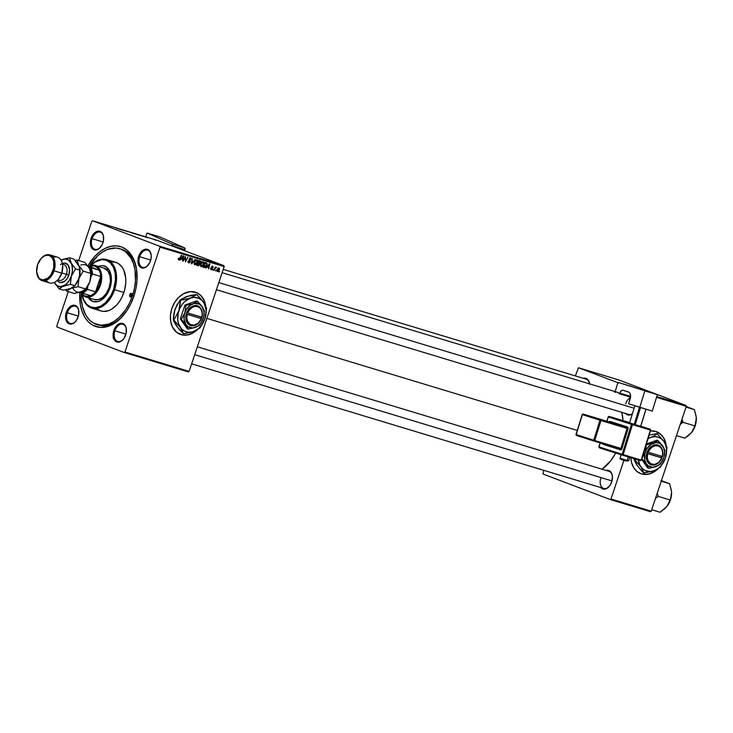 <?xml version="1.0" encoding="UTF-8"?>
<svg xmlns="http://www.w3.org/2000/svg" width="733" height="733" viewBox="0 0 733 733"><rect width="100%" height="100%" fill="white"/><g stroke="black" fill="none" stroke-linecap="round" stroke-linejoin="round"><path stroke-width="1.1" d="M639.772 473.28L641.338 473.866A22.421 17.024 110.8 0 0 657.107 469.422L649.869 473.683L646.378 474.379L641.338 473.866A22.421 17.024 110.8 0 1 640.587 473.61M665.967 444.949A22.421 17.024 110.8 0 0 656.493 431.691L659.984 433.716L662.403 436.199L664.29 439.314L665.958 444.913M655.742 431.435A22.421 17.024 -69.2 0 1 656.585 431.719A22.421 17.024 -69.2 0 1 666.215 445.481L664.474 439.388L661.441 434.944L655.742 431.435L650.4 430.949A22.421 17.024 -69.2 0 1 655.742 431.435M657.748 469.074A22.421 17.024 -69.2 0 1 641.522 473.93L637.096 471.585L633.66 467.608L631.516 462.349L630.866 457.722A22.421 17.024 -69.2 0 0 640.679 473.646A22.421 17.024 -69.2 0 0 641.522 473.93L644.838 474.489L650.052 473.747L655.137 471.2L658.243 468.589M180.116 334.321A22.421 17.024 110.8 0 0 196.636 330.134L192.834 332.883L187.657 334.844L184.194 335.128L179.31 333.991M197.278 329.786A22.421 17.024 -69.2 0 1 180.208 334.358A22.421 17.024 -69.2 0 1 171.852 308.465L174.619 302.509L178.55 297.488L183.314 293.841L190.232 291.633L196.838 292.733L200.97 295.656L204.003 300.099L205.744 306.192A22.421 17.024 -69.2 0 0 196.114 292.43A22.421 17.024 -69.2 0 0 171.852 308.465L170.496 314.842L170.652 321.1L172.319 326.689L176.626 332.296L182.691 335.027L187.84 334.917L193.017 332.947L197.773 329.3M139.655 256.715A8.97 5.827 -73.2 0 0 140.956 266.455A8.97 5.827 -73.2 0 0 148.414 264.833A8.97 5.827 106.8 0 1 142.514 267.371A8.97 5.827 106.8 0 1 139.655 256.715L150.723 260.068L139.655 256.715A8.97 5.827 106.8 0 1 147.709 250.2A8.97 5.827 106.8 0 1 151.209 255.579A8.97 5.827 -73.2 0 0 146.169 250.063A8.97 5.827 -73.2 0 0 139.655 256.715L138.656 256.376L139.655 256.715M150.485 260.866A9.712 6.313 106.8 0 1 148.277 265.007A9.712 6.313 106.8 0 1 140.122 266.986A9.712 6.313 106.8 0 1 138.656 256.376L137.941 261.873L139.462 266.271L142.706 268.095L146.573 266.72L149.77 262.616L150.971 259.024L151.2 255.368L149.679 250.97L147.654 249.412L143.851 249.724L140.287 253.022L138.656 256.376A9.712 6.313 106.8 0 1 145.803 249.165A9.712 6.313 106.8 0 1 151.2 255.368A9.712 6.313 106.8 0 1 150.485 260.866M114.87 330.803A8.97 5.827 -73.2 0 0 116.162 340.543A8.97 5.827 -73.2 0 0 123.62 338.921A8.97 5.827 106.8 0 1 117.729 341.459A8.97 5.827 106.8 0 1 114.87 330.803L125.939 334.147L114.87 330.803A8.97 5.827 106.8 0 1 122.924 324.288A8.97 5.827 106.8 0 1 126.424 329.658A8.97 5.827 -73.2 0 0 121.385 324.142A8.97 5.827 -73.2 0 0 114.87 330.803L113.872 330.464L114.87 330.803M125.691 334.954A9.712 6.313 106.8 0 1 123.492 339.095A9.712 6.313 106.8 0 1 115.338 341.074A9.712 6.313 106.8 0 1 113.872 330.464L113.157 335.961L114.678 340.359L117.912 342.174L121.779 340.808L124.06 338.307L126.177 333.112L126.14 327.779L124.894 325.058L121.651 323.235L119.058 323.803L116.574 325.727L113.872 330.464A9.712 6.313 106.8 0 1 121.009 323.244A9.712 6.313 106.8 0 1 126.406 329.447A9.712 6.313 106.8 0 1 125.691 334.954M67.308 312.753A8.97 5.827 -73.2 0 0 68.6 322.493A8.97 5.827 -73.2 0 0 76.058 320.88A8.97 5.827 106.8 0 1 70.166 323.409A8.97 5.827 106.8 0 1 67.308 312.753L78.376 316.106L67.308 312.753A8.97 5.827 106.8 0 1 75.362 306.238A8.97 5.827 106.8 0 1 78.862 311.617A8.97 5.827 -73.2 0 0 73.822 306.101A8.97 5.827 -73.2 0 0 67.308 312.753L66.309 312.414L67.308 312.753M78.129 316.903A9.712 6.313 106.8 0 1 75.93 321.045A9.712 6.313 106.8 0 1 67.775 323.024A9.712 6.313 106.8 0 1 66.309 312.414L65.594 317.911L67.115 322.309L70.35 324.133L74.225 322.758L76.507 320.257L78.623 315.062L78.578 309.738L77.332 307.017L75.307 305.45L71.495 305.762L69.021 307.677L66.309 312.414A9.712 6.313 106.8 0 1 73.447 305.203A9.712 6.313 106.8 0 1 78.843 311.406A9.712 6.313 106.8 0 1 78.129 316.903M92.101 238.674A8.97 5.827 -73.2 0 0 93.393 248.414A8.97 5.827 -73.2 0 0 100.852 246.792A8.97 5.827 106.8 0 1 94.96 249.321A8.97 5.827 106.8 0 1 92.101 238.674L103.161 242.018L92.101 238.674A8.97 5.827 106.8 0 1 100.146 232.159A8.97 5.827 106.8 0 1 103.655 237.529A8.97 5.827 -73.2 0 0 98.616 232.013A8.97 5.827 -73.2 0 0 92.101 238.674L91.103 238.335L92.101 238.674M102.922 242.815A9.712 6.313 106.8 0 1 100.714 246.957A9.712 6.313 106.8 0 1 92.56 248.945A9.712 6.313 106.8 0 1 91.103 238.335L90.379 243.823L91.9 248.221L95.143 250.045L99.01 248.67L102.208 244.575L103.408 240.983L103.371 235.65L102.116 232.929L98.882 231.106L96.289 231.674L92.725 234.981L91.103 238.335A9.712 6.313 106.8 0 1 98.24 231.115A9.712 6.313 106.8 0 1 103.637 237.318A9.712 6.313 106.8 0 1 102.922 242.815M632.359 413.907A9.712 6.313 106.8 0 1 625.67 413.522M600.886 477.815A8.97 5.827 -73.2 0 0 602.178 487.564A8.97 5.827 -73.2 0 0 609.636 485.942A8.97 5.827 106.8 0 1 603.745 488.471A8.97 5.827 106.8 0 1 600.886 477.815M600.693 487.372L603.928 489.195L606.521 488.627L610.085 485.319L611.707 481.966A9.712 6.313 106.8 0 1 609.508 486.107A9.712 6.313 106.8 0 1 600.877 487.601M97.746 324.774A39.609 25.737 -73.2 0 0 124.766 313.642A39.609 25.737 106.8 0 1 98.561 325.049L96.93 324.554A39.609 25.737 106.8 0 1 81.281 293.392M133.855 296.306A41.845 27.194 106.8 0 1 124.372 314.145A41.845 27.194 106.8 0 1 93.604 325.644A41.845 27.194 106.8 0 1 79.833 292.33L80.291 304.332L81.986 311.177L84.689 317.068L88.308 321.796L92.697 325.168L100.348 327.431L108.695 326.176L114.293 323.427L119.662 319.276L126.846 310.746L130.776 303.856L133.855 296.306L135.962 288.381L136.998 280.391L136.494 268.947L133.58 259.033L130.401 253.691L126.378 249.623L121.669 246.975L116.446 245.857L110.912 246.297L105.286 248.295L99.77 251.767L94.594 256.568L87.841 265.96A41.845 27.194 106.8 0 1 117.747 245.986A41.845 27.194 106.8 0 1 136.934 272.603A41.845 27.194 106.8 0 1 133.855 296.306M623.032 420.632A41.845 27.194 -73.2 0 0 621.776 412.34L623.032 420.632M206.853 318.379L577.283 430.436L206.853 318.379M632.442 413.659A8.97 5.827 106.8 0 1 628.538 414.383L216.437 289.727M56.972 326.991L124.271 352.527L188.418 371.933L189.114 371.402L224.188 266.574L160.032 247.168L124.958 351.996L189.114 371.402L188.418 371.933L124.271 352.527L56.972 326.991L56.762 326.112L68.297 291.624L56.762 326.112L56.972 326.991M203.765 264.32L202.171 266.537L200.549 266.207L200.659 263.862L202.143 261.883L203.71 262.075L203.884 263.926L203.197 261.718L201.813 262.121L200.558 264.155L201.007 266.647L203.765 264.32M207.283 266.995L205.936 268.076L209.363 263.651L209.849 263.798L208.713 268.91L208.639 267.398L207.283 266.995L208.639 267.398L208.713 268.91L209.849 263.798L209.363 263.651L205.936 268.076L207.283 266.995M178.678 259.894L178.449 258.126L178.742 259.235L179.338 259.189L181.353 255.176L179.493 259.665L178.678 259.894L180.071 258.795L181.757 255.304L178.898 259.326L178.449 258.126L178.605 259.876M190.397 261.837L188.949 262.982L187.932 261.562L188.509 260.957L188.738 262.277L189.902 261.947L189.096 259.418L190.259 257.888L191.423 258.841L191.286 259.812L190.562 258.529L189.6 259.015L190.397 261.837L189.6 259.015L190.553 258.529L189.636 258.181L191.286 259.812L190.699 257.934L189.187 258.923L189.984 261.763L188.931 262.359L188.097 260.902L188.711 262.936L190.397 261.837M195.143 259.354L191.817 263.807L191.313 263.651L192.394 258.52L191.872 263.037L195.143 259.354L191.872 263.037L192.394 258.52L191.313 263.651L191.817 263.807L191.322 263.614L191.817 263.807L195.143 259.354M197.443 262.405L195.839 264.622L194.227 264.292L194.227 262.24L195.821 259.968L197.379 260.16L197.562 262.011L196.865 259.803L195.482 260.206L194.227 262.24L194.685 264.732L197.443 262.405M219.616 271.43L218.892 271.989L219.616 271.43M199.834 264.531L198.698 265.749L196.701 265.282L199 260.517L200.732 261.617L199.697 263.385L199.834 264.531L200.476 261.049L199 260.517L196.701 265.282L198.222 265.74L196.746 265.181L198.222 265.74L199.834 264.531M181.243 259.115L179.897 260.197L183.314 255.771L183.8 255.918L182.664 261.03L182.59 259.528L181.243 259.115L182.59 259.528L182.664 261.03L183.8 255.918L183.314 255.771L179.897 260.197L181.243 259.115M184.881 258.373L183.058 261.15L185.367 256.394L185.467 261.058L187.804 257.127L185.504 261.892L185.394 257.237L184.881 258.373L185.394 257.237L185.504 261.892L187.804 257.127L185.467 261.058L185.367 256.394L183.058 261.15L184.881 258.373M211.379 269.295L210.701 268.168L210.866 269.561L210.701 268.168L211.232 269.231L211.965 269.121L211.489 266.94L212.781 266.106L213.23 267.444L212.039 266.702L212.524 268.892L211.214 269.744L212.497 268.974L211.938 266.894L212.524 266.519L213.23 267.444L212.689 266.079L211.516 266.849L212.084 268.901L210.573 268.993L211.296 269.268M204.8 267.6L203.023 267.197L205.322 262.432L206.834 263.01L207.127 264.219L206.349 266.354L204.8 267.6L206.917 265.144L206.743 262.927L205.322 262.432L203.023 267.197L204.8 267.6M219.369 269.753L218.278 271.402L217.032 271.375L216.922 269.891L218.113 268.113L219.24 268.141L219.442 269.478L218.947 267.966L216.922 269.891L217.27 271.567L219.369 269.753M215.951 270.321L215.227 270.889L215.951 270.321M214.787 269.167L213.697 270.422L215.374 266.959L215.429 267.792L216.464 267.261L214.787 269.167L216.565 267.389L215.429 267.792L215.374 266.959L213.697 270.422L214.787 269.167M213.285 269.515L212.561 270.074L213.285 269.515M223.968 265.694L156.67 240.158L92.523 220.752L159.812 246.288L223.968 265.694L224.188 266.574L189.114 371.402L124.958 351.996L124.271 352.527L124.958 351.996L160.032 247.168L159.812 246.288L160.032 247.168L224.188 266.574L223.968 265.694L156.67 240.158L92.523 220.752L159.812 246.288L223.968 265.694M139.728 235.211L136.347 234.12L139.921 235.412M144.676 236.777L147.425 237.675L144.676 236.777M117.454 228.614L115.228 227.688L117.491 228.559M127.744 231.655L123.959 230.345L127.487 231.646M129.017 231.866L126.268 231.032L129.017 231.866M133.406 233.296L130.025 232.205L133.598 233.497M137.044 234.459L132.875 233.03L136.934 234.505M118.636 228.898L121.376 229.796L118.636 228.898M120.633 229.42L124.216 230.657L120.633 229.42M143.402 236.457L139.197 234.945L142.77 236.127M155.964 240.149L153.609 239.407L156.166 240.323M91.827 221.293L78.697 260.545L91.827 221.293L92.523 220.752L91.827 221.293M542.997 474.013L610.287 499.549L650.519 511.716L651.206 511.176L686.28 406.357L656.53 397.35L686.28 406.357L651.206 511.176L650.519 511.716L610.287 499.549L542.997 474.013L543.721 470.311L542.997 474.013M623.948 460.242L610.983 499.008L651.206 511.176L610.983 499.008L610.287 499.549L610.983 499.008L623.948 460.242M578.539 367.774L618.194 382.818L578.539 367.774L618.771 379.941L578.539 367.774L575.313 375.892L578.539 367.774M656.759 396.608L686.061 405.477L618.771 379.941L686.061 405.477L686.28 406.357L686.061 405.477L656.759 396.608M611.707 481.966L612.431 476.477L611.643 473.316L608.885 470.513L606.072 470.439A9.712 6.313 106.8 0 1 612.422 476.468A9.712 6.313 106.8 0 1 611.707 481.966M625.478 413.284L628.722 415.107L632.588 413.733M589.653 384.339L588.874 381.187L587.206 378.998L583.303 378.31A9.712 6.313 106.8 0 1 589.607 383.872M602.105 469.239L610.616 460.874L615.702 453.021A41.845 27.194 -73.2 0 1 602.105 469.239M586.171 379.172A8.97 5.827 106.8 0 1 589.579 383.863M197.342 346.801L608.94 471.301A8.97 5.827 106.8 0 1 612.44 476.679M625.68 403.736A8.97 5.827 106.8 0 1 630.499 397.57A8.97 5.827 -73.2 0 0 625.68 403.736M119.891 248.744L121.495 249.229A39.609 25.737 106.8 0 1 136.989 273.235A39.609 25.737 -73.2 0 0 120.67 249M113.065 337.684L113.927 336.951M113.496 338.719L114.229 338.417M135.293 233.818L136.631 234.386M130.676 232.361L130.025 232.205M132.975 233.167L130.566 232.443L133.25 233.369M118.48 228.824L119.552 229.182L118.48 228.824M144.52 236.704L145.601 237.034L144.52 236.704M142.358 235.999L139.884 235.22L142.349 236.108M136.998 234.276L136.347 234.12M139.297 235.082L136.888 234.358L139.582 235.275M154.663 239.792L155.872 240.213M200.476 261.049L199.972 260.811M198.652 260.362L198.808 261.644M197.937 262.716L199.697 263.385L197.937 262.716M197.873 262.698L198.011 263.843M197.333 264.833L196.792 265.08M196.636 265.089L197.351 264.815M198.102 263.202L197.919 262.744M198.89 261.287L198.835 260.609M199.807 261.397L199.129 261.195L198.414 262.68L198.744 261.049L199.807 261.397L198.762 261.003L199.807 261.397L199.77 262.863L198.029 262.533L199.77 262.863L200.283 261.928L199.807 261.397L200.219 262.24M198.982 263.486L198.148 263.239L197.369 264.842L197.754 263.092L199.101 263.532L199.44 264.393L198.506 265.163L196.975 264.695L198.67 265.154L199.486 264.228L197.287 262.835M196.655 260.371L194.804 261.901L194.941 264.173L196.27 263.651L197.223 261.379L196.655 260.371L197.067 262.231L195.042 264.21L194.236 262.24L195.665 260.682L195.189 260.499L196.655 260.371L195.729 260.023L196.71 260.389L194.886 259.702M188.931 262.359L188.363 261.718M187.914 261.974L188.793 262.313M190.488 258.511L189.636 258.19M189.105 259.317L189.6 259.5L189.105 259.317M189.16 259.867L190.104 260.224L189.16 259.867M178.879 259.317L178.156 259.042L178.889 259.326L178.687 258.602M181.262 258.456L181.152 258.978L181.262 258.456M180.904 258.886L182.59 259.528L180.904 258.886M181.656 258.602L183.323 256.367L182.728 258.923L181.243 258.447L182.728 258.923L183.323 256.367L181.656 258.602M212.524 266.519L211.874 266.271L212.808 267.389M211.452 267.371L212.103 267.618L211.452 267.371M211.745 267.966L212.515 268.26L211.745 267.966M207.311 266.336L207.192 266.858L207.311 266.336M206.953 266.766L208.639 267.398L206.953 266.766M207.696 266.482L209.372 264.246L208.777 266.803L207.292 266.326L208.777 266.803L209.372 264.246L207.696 266.482M206.743 262.927L206.275 262.716M206.037 263.284L205.46 263.11L203.307 266.61L205.432 266.748L206.532 264.998L203.692 266.757L205.066 262.964L206.037 263.284L205.084 262.927L206.504 263.514L206.532 264.998L206.669 263.816L206.037 263.284L206.504 263.514M202.986 262.286L201.126 263.816L201.263 266.088L202.601 265.557L203.554 263.294L202.986 262.286L203.389 264.146L201.364 266.125L200.558 264.155L201.996 262.597L201.511 262.414L202.986 262.286L202.051 261.938L203.032 262.304L201.218 261.617M217.344 269.955L218.782 268.415L218.067 268.141L218.81 268.425L218.975 269.634L217.536 271.155L216.959 269.808L217.417 271.091L218.223 270.889L218.956 268.535L218.086 268.672L217.344 269.955M216.079 267.206L216.565 267.389L216.079 267.206M136.677 234.349L135.495 233.955M155.57 240.03L154.351 239.609M205.497 305.661A22.421 17.024 110.8 0 0 196.023 292.403L199.523 294.428L201.942 296.911L204.544 301.785L205.497 305.661M129.768 294.748L132.087 295.454L129.768 294.748L131.491 293.411L132.041 295.61A1.869 1.219 106.8 0 1 130.364 296.966A1.869 1.219 106.8 0 1 129.768 294.748A1.869 1.219 106.8 0 1 131.445 293.392A1.869 1.219 106.8 0 1 132.041 295.61L130.309 296.957L129.768 294.748M88.858 297.891A18.682 12.14 -73.2 0 0 93.476 301.639L91.121 300.374M104.562 265.96L104.022 265.795A18.682 12.14 106.8 0 1 109.977 287.996A18.682 12.14 106.8 0 1 93.201 301.565A18.682 12.14 106.8 0 1 88.317 297.726L92.688 301.391L97.489 301.694L100 300.805L104.773 297.103L106.844 294.446L109.977 287.996L111.379 280.895L111.352 277.431L110.839 274.215L108.438 268.974L106.642 267.16L102.208 265.474L97.223 266.565M90.91 265.502A24.656 16.025 106.8 0 1 110.619 263.147A24.656 16.025 106.8 0 1 113.615 289.379L114.614 289.709A25.408 16.511 -73.2 0 0 111.379 262.533A25.408 16.511 -73.2 0 0 90.837 265.52A25.408 16.511 106.8 0 1 106.514 259.528A25.408 16.511 106.8 0 1 114.614 289.709L123.859 292.504A25.408 16.511 -73.2 0 0 115.75 262.322L106.514 259.528M81.326 292.559L81.381 299.898L82.472 306.724L85.963 315.437L89.38 319.909L93.531 323.106L100.778 325.241L108.676 324.059L113.972 321.457L119.058 317.526L125.856 309.454L129.585 302.931L132.499 295.784L134.478 288.289L135.468 280.721L134.991 269.9L133.397 263.422L130.831 257.842L125.416 251.611L120.954 249.101L116.016 248.038L108.108 249.229L102.812 251.822L97.736 255.762L89.563 265.997A39.609 25.737 106.8 0 1 119.864 248.734A39.609 25.737 106.8 0 1 132.499 295.784L133.892 296.205L132.499 295.784A39.609 25.737 106.8 0 1 96.93 324.554M103.949 268.122L103.912 268.113A16.438 10.683 106.8 0 1 109.153 287.638A16.438 10.683 106.8 0 1 94.392 299.586M111.618 261.892L114.898 262.102L117.931 263.248L121.76 266.638L123.685 269.881L125.728 278.137L125.764 282.846L124.573 290.121L121.99 297.094L119.598 301.272L116.776 304.901L111.975 308.978L108.576 310.645L103.509 311.406L100.339 310.719L97.48 309.115M91.799 308.162L101.035 310.957A25.408 16.511 -73.2 0 0 123.859 292.504L114.614 289.709A25.408 16.511 106.8 0 1 91.799 308.162A25.408 16.511 106.8 0 1 82.078 294.492A25.408 16.511 -73.2 0 0 96.738 308.501A25.408 16.511 -73.2 0 0 114.614 289.709L113.615 289.379L115.466 279.997L115.173 273.253L113.45 267.408L110.454 262.964L106.432 260.307L101.74 259.665L95.134 262.002L90.48 265.96M82.05 294.107L83.773 299.953L86.769 304.397L90.791 307.054L95.482 307.704L100.448 306.275L105.25 302.912L110.701 295.912L113.615 289.379A24.656 16.025 106.8 0 1 96.472 307.576A24.656 16.025 106.8 0 1 82.123 294.547M100.274 265.841L97.764 266.73M88.876 297.91L89.334 298.551M103.875 268.095L107.797 270.898L109.913 275.516L110.39 281.39L109.153 287.638L106.404 293.319L102.538 297.552L98.167 299.696L93.943 299.43M218.819 282.599L634.118 408.226L218.819 282.599M682.331 420.183L683.074 422.327L694.911 425.91L691.576 432.543L684.86 438.16L676.486 435.631L684.86 438.16L688.525 435.549L691.576 432.543L694.49 427.715L695.736 423.995L696.35 418.296L694.911 425.91L683.074 422.327L682.331 420.183M681.159 421.677L683.074 422.327L681.159 421.677M680.297 424.242L683.074 422.327L680.297 424.242M691.961 408.73L685.767 406.32L694.398 409.655L686.024 407.117L694.398 409.655L696.203 416.491M696.295 417.324A15.045 9.776 -73.2 0 1 696.295 417.37L695.535 424.178L693.702 429.236L691.576 432.543A15.045 9.776 -73.2 0 0 691.585 432.543L691.778 432.296A15.045 9.776 -73.2 0 0 696.35 418.296A15.045 9.776 -73.2 0 0 696.295 417.37L694.398 409.655L689.57 407.823M612.018 480.921L194.703 354.68L612.018 480.921M667.992 504.982L665.372 508.18L660.076 512.248L651.701 509.71L660.076 512.248L666.792 506.631L670.127 499.998L666.993 506.384A15.045 9.776 -73.2 0 0 670.402 499.97L671.565 492.374L670.75 498.257L667.992 504.982M655.513 498.33L658.289 496.415L670.127 499.998L658.289 496.415L657.226 493.19L658.289 496.415L655.513 498.33M667.177 482.818L660.983 480.408L669.614 483.734L661.239 481.205L669.614 483.734L671.419 490.579M671.501 491.403A15.045 9.776 -73.2 0 1 671.51 491.449L671.565 492.374A15.045 9.776 -73.2 0 0 671.51 491.449L669.614 483.734L664.785 481.911M670.75 498.257L670.402 499.97A15.045 9.776 -73.2 0 0 671.565 492.374L670.75 498.257M95.537 291.816A15.695 10.198 106.8 0 1 90.562 295.665A15.695 10.198 106.8 0 1 84.936 295.921L85.239 296.801A16.438 10.683 -73.2 0 0 100.458 285.009A16.438 10.683 -73.2 0 0 95.666 265.63L94.887 266.18A15.695 10.198 106.8 0 1 99.092 270.165A15.695 10.198 106.8 0 1 100.659 276.497A15.695 10.198 106.8 0 1 95.537 291.816L99.459 284.67L100.659 276.497L95.537 291.816L87.383 289.352L87.96 285.833L87.328 287.702A14.944 9.712 106.8 0 1 80.914 292.669L90.562 295.665A15.695 10.198 -73.2 0 0 95.537 291.816L87.383 289.352A15.695 10.198 106.8 0 1 82.408 293.2L90.562 295.665L87.667 296.352L84.936 295.921A15.695 10.198 106.8 0 1 81.226 292.779L85.239 296.801A16.438 10.683 106.8 0 1 80.85 292.65A16.438 10.683 -73.2 0 0 85.239 296.801A16.438 10.683 106.8 0 0 85.697 296.947A16.438 10.683 106.8 0 0 100.577 284.661A16.438 10.683 106.8 0 0 95.666 265.63L104.37 268.26L95.666 265.63A16.438 10.683 -73.2 0 0 88.895 266.326A16.438 10.683 106.8 0 1 95.217 265.474A16.438 10.683 106.8 0 1 95.666 265.63L89.261 266.436L99.092 270.165L97.26 267.682L94.887 266.18A15.695 10.198 106.8 0 0 89.261 266.436L99.092 270.165L89.444 267.179A14.944 9.712 106.8 0 1 91.46 275.351L92.505 274.032L100.659 276.497L95.537 291.816M79.934 292.302L80.914 292.669L82.618 291.963L87.328 287.702L87.383 289.352A15.695 10.198 -73.2 0 1 82.408 293.2L79.934 292.302M90.837 277.221L91.368 273.024L89.444 267.179L90.938 267.701A15.695 10.198 106.8 0 1 92.505 274.032L100.659 276.497A15.695 10.198 -73.2 0 0 99.092 270.165L90.938 267.701A15.695 10.198 -73.2 0 1 92.505 274.032L90.837 277.221M87.887 266.015L89.261 266.436L87.887 266.015M53.152 257.411A13.451 8.741 106.8 0 1 62.662 265.52A13.451 8.741 106.8 0 1 61.673 273.134L61.764 273.134A12.708 8.255 -73.2 0 0 62.699 265.932A12.708 8.255 -73.2 0 0 62.681 265.731M41.983 280.602A13.451 8.741 106.8 0 1 36.687 272.035A13.451 8.741 -73.2 0 0 36.705 272.245A13.451 8.741 -73.2 0 0 44.172 280.831A13.451 8.741 -73.2 0 0 54.059 270.834A13.451 8.741 106.8 0 1 41.983 280.602L49.597 282.911A13.451 8.741 -73.2 0 0 61.673 273.134L53.06 270.495A12.708 8.255 106.8 0 1 43.723 279.942A12.708 8.255 106.8 0 1 36.668 271.824A12.708 8.255 106.8 0 1 37.603 264.631L36.668 271.815L38.657 277.569L39.875 278.806L42.89 279.951L47.947 278.155L50.934 274.884L53.701 268.095L53.646 261.122L52.016 257.567L49.358 255.524L47.773 255.185L44.392 255.927L41.149 258.437L37.603 264.631A12.708 8.255 106.8 0 1 40.48 259.216A12.708 8.255 106.8 0 1 51.154 256.623A12.708 8.255 106.8 0 1 53.06 270.495L54.059 270.834A13.451 8.741 -73.2 0 0 52.034 256.147A13.451 8.741 -73.2 0 0 40.746 258.886A13.451 8.741 -73.2 0 0 40.617 259.051A13.451 8.741 106.8 0 1 49.771 254.855A13.451 8.741 106.8 0 1 54.059 270.834L61.673 273.134A13.451 8.741 -73.2 0 0 57.385 257.155L49.771 254.855M58.997 280.29A8.219 5.342 -73.2 0 0 66.428 274.334L68.82 275.141A10.015 6.505 106.8 0 1 57.238 280.4L58.429 281.683L60.802 282.59L64.788 281.17L67.143 278.595L68.82 275.141L66.428 274.334A8.219 5.342 -73.2 0 0 63.808 264.567L62.488 264.164M61.819 272.942L66.428 274.334L61.819 272.942M79.97 269.854L79.97 269.854A14.202 9.227 106.8 0 1 78.981 278.412A14.202 9.227 -73.2 0 1 75.765 284.459L73.218 287.125L70.762 288.426L77.982 286.658L85.651 288.985L77.982 286.658L78.981 278.412L74.784 285.696L66.74 291.157L74.418 293.475L66.74 291.157L65.374 289.636L66.74 291.157L70.762 288.426L77.982 286.658L78.981 278.412L83.177 271.118L78.559 265.117L77.139 260.078L84.817 262.396L89.435 268.406L90.855 273.446L83.177 271.118L78.559 265.117L77.139 260.078L84.817 262.396L89.435 268.406A14.202 9.227 -73.2 0 0 80.795 265.126M77.139 260.078L75.133 260.417L77.139 260.078M79.906 269.029L79.979 270.156L75.563 268.819L68.325 259.913L64.843 258.978L62.305 259.537A14.202 9.227 106.8 0 1 70.945 262.817A14.202 9.227 106.8 0 1 71.367 276.103L75.563 268.819L70.945 262.817L69.525 257.769L73.941 259.106L77.652 263.623L79.668 267.82L79.54 276.341L77.194 282.269L74.784 285.696L70.368 284.358L61.792 286.75L59.126 288.848L63.542 290.186L70.762 288.426L63.542 290.186L59.126 288.848L54.508 282.846L59.126 288.848L63.148 286.117L70.368 284.358L71.367 276.103A14.202 9.227 106.8 0 1 63.148 286.117A14.202 9.227 106.8 0 1 54.508 282.846L54.508 282.846A14.202 9.227 106.8 0 1 54.306 282.443L57.137 285.742L60.619 286.676L65.658 284.661L68.984 281.005L71.367 276.103L72.439 270.706L72.026 265.63L69.525 257.769L73.941 259.106L79.228 266.51L80.007 272.2L78.981 278.412L83.177 271.118L90.855 273.446L89.857 281.701L85.651 288.985L81.638 291.716L74.418 293.475L82.902 291.093M79.952 269.469L80.025 270.367A14.202 9.227 -73.2 0 1 78.981 278.412A14.202 9.227 106.8 0 1 75.472 284.816L75.472 284.816M85.651 288.985L86.631 287.748A14.202 9.227 -73.2 0 0 89.857 281.701L85.651 288.985L81.638 291.716A14.202 9.227 -73.2 0 1 72.998 288.435M90.049 269.735L90.874 275.489L89.857 281.701A14.202 9.227 -73.2 0 0 90.901 273.656L90.828 272.749M90.782 272.319L90.855 273.446M89.435 268.406L88.684 267.243M80.355 292.11L81.638 291.716M86.448 287.987L89.857 281.701L90.727 278.1L90.81 272.832M61.05 260.151A14.202 9.227 106.8 0 1 62.305 259.537L69.525 257.769L61.041 260.16M61.984 263.651L64.66 263.065L67.995 264.943L69.562 269.478L68.82 275.141A10.015 6.505 106.8 0 0 67.922 264.851A10.015 6.505 106.8 0 0 60.454 264.65M62.305 259.537L60.967 260.151L62.305 259.537M74.784 285.696L70.368 284.358L71.367 276.103L75.563 268.819L79.979 270.156M57.733 279.905L59.043 280.299A8.219 5.342 -73.2 0 0 66.428 274.334A8.219 5.342 -73.2 0 0 63.853 264.576M58.851 278.586L61.764 273.134L62.662 265.52M58.75 278.705A12.708 8.255 -73.2 0 0 58.878 278.549A12.708 8.255 -73.2 0 0 61.764 273.134L61.673 273.134A13.451 8.741 106.8 0 1 58.622 278.87A13.451 8.741 106.8 0 1 46.216 280.345M621.337 459.389L626.449 461.011A0.751 0.486 -73.2 0 0 627.127 460.443L621.575 458.675M621.172 454.662L620.072 458.235L627.127 460.443L628.218 456.925L627.127 460.443L628.639 460.883L625.872 460.837M609.05 416.399A0.751 0.486 106.8 0 1 609.077 416.408L608.317 416.958L609.077 416.408L632.222 423.775L609.077 416.408A0.751 0.568 107.7 0 0 608.317 416.958L606.979 421.283L608.317 416.958L631.452 424.325L622.18 454.313L599.044 446.947L600.272 442.961L599.044 446.947A0.751 0.568 107.7 0 0 599.356 447.817L622.5 455.193A0.751 0.568 -72.3 0 1 622.18 454.313L598.87 446.883L599.356 447.817A0.751 0.568 107.7 0 0 599.365 447.817A0.751 0.568 -72.3 0 1 599.044 446.947M602.352 443.383L602.92 444.262L621.098 449.778L628.053 428.732L627.576 427.009L609.984 421.411L608.857 422.025M614.914 392.347A8.97 5.827 106.8 0 1 617.415 392.283A8.97 5.827 106.8 0 1 619.541 393.823L630.554 397.149L619.541 393.823L619.77 393.108A3.738 2.428 106.8 0 1 623.16 390.268A3.738 2.428 106.8 0 1 623.187 390.277L628.273 391.898A5.974 3.885 106.8 0 1 630.206 398.789L628.667 403.782L652.278 411.103L657.354 394.684L644.848 390.9L639.772 407.319L628.667 403.782L630.6 396.507L630.032 393.511L628.96 392.237L622.711 390.194L620.769 391.248L619.541 393.823L617.47 392.302M618.936 382.644L631.434 386.428A1.493 0.971 -73.2 0 0 631.415 386.419A1.493 0.971 -73.2 0 0 631.425 386.428L618.927 382.644A1.493 0.971 106.8 0 1 618.936 382.644A1.493 0.971 106.8 0 0 617.562 383.78L615.152 391.596L617.562 383.78L618.744 382.617L657.354 394.684L631.25 386.401M644.848 390.9L657.354 394.684L652.278 411.103L639.772 407.319L644.848 390.9M619.77 393.108L630.609 396.388L619.77 393.108M640.743 426.304L646.03 409.216L640.743 426.304L635.227 424.636L640.514 407.548L635.227 424.636L634.219 424.325L629.592 422.849L634.879 405.761L629.592 422.849L634.219 424.325L639.506 407.236L634.219 424.325L640.669 426.285L645.956 409.188L640.743 426.304M626.339 422.4L627.017 421.832L609.077 416.408L608.317 416.958L650.647 430.143L641.128 460.049L623.187 454.625L632.46 424.636L650.4 430.069L641.128 460.049L622.18 454.313L622.5 455.193L623.187 454.625A0.751 0.486 106.8 0 1 622.509 455.193L623.187 454.625L632.46 424.636L631.452 424.325L622.18 454.313L623.187 454.625M632.222 423.775L650.162 429.208L632.222 423.775L631.452 424.325A0.751 0.568 -72.3 0 1 632.222 423.775A0.751 0.486 106.8 0 1 632.46 424.636L632.222 423.775M583.12 414.063L582.194 414.557L576.01 434.55L576.495 435.484A0.751 0.568 107.7 0 0 576.505 435.484L576.184 434.605A0.751 0.568 107.7 0 0 576.495 435.484L594.087 441.083A0.751 0.568 -72.3 0 1 593.767 440.212L594.775 440.524L600.959 420.531L627.054 428.42L620.869 448.413L594.775 440.524L600.959 420.531L582.359 414.621L576.184 434.605L593.767 440.212L599.951 420.22L593.767 440.212L576.184 434.605L582.194 414.557L583.129 414.072L626.807 427.559L583.129 414.072L582.359 414.621L599.951 420.22A0.751 0.568 -72.3 0 1 600.712 419.67L583.129 414.072L582.359 414.621A0.751 0.568 107.7 0 1 583.129 414.072L609.224 421.961A0.751 0.486 -73.2 0 0 609.215 421.961L609.215 421.961A0.751 0.568 107.7 0 0 609.984 421.411A0.751 0.568 -72.3 0 1 609.224 421.961L583.12 414.063A0.751 0.486 106.8 0 1 583.129 414.072M625.231 460.636L622.509 459.793M621.914 459.609L621.016 459.325M628.602 460.865L627.127 460.443A0.751 0.486 106.8 0 1 626.449 461.011C621.841 459.93 619.715 459.005 620.072 458.235M608.958 421.878A1.493 0.971 106.8 0 1 609.984 421.411L627.576 427.009A1.493 0.971 106.8 0 1 628.053 428.732L621.877 448.724L620.869 448.413A0.751 0.486 -73.2 0 1 620.191 448.981L620.191 448.981A0.751 0.486 -73.2 0 0 620.869 448.413L621.877 448.724A1.493 0.971 106.8 0 1 620.512 449.86A0.751 0.568 107.7 0 0 620.191 448.981L594.087 441.083A0.751 0.486 106.8 0 1 594.087 441.083L594.775 440.524A0.751 0.486 106.8 0 1 594.096 441.092L594.775 440.524L593.767 440.212L594.087 441.083L620.182 448.981A0.751 0.486 -73.2 0 0 620.191 448.981A0.751 0.568 -72.3 0 1 620.512 449.86L602.92 444.262A0.751 0.568 107.7 0 0 602.938 443.767A0.751 0.568 -72.3 0 1 602.92 444.262A1.493 0.971 106.8 0 1 602.389 443.593M600.959 420.531L600.712 419.67L599.951 420.22L627.054 428.42A0.751 0.486 -73.2 0 0 626.807 427.559L600.712 419.67A0.751 0.486 106.8 0 1 600.959 420.531M608.793 422.602L609.251 421.961L626.807 427.559A0.751 0.568 107.7 0 0 627.576 427.009A0.751 0.568 -72.3 0 1 626.807 427.559A0.751 0.486 -73.2 0 1 627.054 428.42L628.053 428.732L627.054 428.42L620.869 448.413L594.775 440.524M622.509 455.193L640.44 460.617A0.751 0.486 -73.2 0 0 641.128 460.049A0.751 0.486 106.8 0 1 640.44 460.617L622.509 455.193A0.751 0.486 106.8 0 1 622.5 455.193L599.356 447.817M608.317 416.958L606.805 421.228M640.477 460.626A0.751 0.568 107.7 0 0 641.21 460.077M629.647 422.675L627.017 421.832A0.751 0.568 107.7 0 0 627.017 421.832L627.027 421.841A0.751 0.486 -73.2 0 0 627.008 421.832M650.4 430.069A0.751 0.486 -73.2 0 0 650.162 429.208L650.483 430.088L650.162 429.208A0.751 0.568 -72.3 0 1 650.483 430.088M184.56 250.741L185.083 248.817L184.56 247.864L159.583 236.805L184.56 247.864L172.063 244.08L147.086 233.021L159.583 236.805L147.086 233.021L172.063 244.08L172.365 246.114L184.945 249.66L184.56 250.741M145.702 236.841L147.086 233.021L145.702 236.841M172.447 245.876L184.945 249.66A1.493 0.971 -73.2 0 0 184.56 247.864L172.063 244.08A1.493 0.971 106.8 0 1 172.447 245.876M187.721 312.973L201.813 317.233L202.235 313.724L201.593 310.508L199.981 308.016L197.608 306.605L194.822 306.458L191.991 307.603L189.508 309.876L187.721 312.973A9.712 7.376 -69.2 0 1 197.608 306.605A9.712 7.376 -69.2 0 1 201.813 317.233L201.905 317.224A10.464 7.944 110.8 0 0 197.397 305.725A10.464 7.944 110.8 0 0 186.723 312.634L201.923 317.233L199.504 321.998L196.829 324.462L193.778 325.709L189.398 324.948L186.457 321.329L185.779 317.838L186.704 312.625L189.902 307.915L192.825 306.018L197.397 305.725L199.944 307.255L201.685 309.949L202.372 313.431L201.447 318.644L187.245 314.384L186.823 317.893L187.465 321.118L190.186 324.462L194.236 325.159L198.377 323.006L201.337 318.653A9.712 7.376 -69.2 0 1 191.45 325.021A9.712 7.376 -69.2 0 1 187.245 314.384L186.246 314.054A10.464 7.944 110.8 0 0 190.754 325.553A10.464 7.944 110.8 0 0 201.428 318.644L200.54 318.305L200.979 316.986L200.54 318.305L201.337 318.653L186.246 314.054L186.704 312.625L187.721 312.973M185.962 324.664L188.225 329.09L187.236 328.714L180.327 318.965L184.963 323.354L188.225 329.09L195.207 327.459L198.9 325.608L200.824 323.464L203.316 318.434L204.443 311.03L201.208 305.313L196.545 300.906L197.534 301.281L192.944 303.81L185.962 305.441L184.973 305.065L196.545 300.906L184.973 305.065L185.962 305.441L184.835 312.844L181.308 319.341L180.327 318.965L184.973 305.065L180.327 318.965L187.236 328.714L188.225 329.09L195.207 327.459L199.797 324.93L203.316 318.434L204.443 311.03L202.189 306.605L197.534 301.281L192.944 303.81L185.962 305.441L184.835 312.844A12.708 9.648 -69.2 0 1 192.944 303.81A12.708 9.648 -69.2 0 1 202.189 306.605A12.708 9.648 -69.2 0 1 203.316 318.434A12.708 9.648 -69.2 0 1 195.207 327.459A12.708 9.648 -69.2 0 1 185.962 324.664A12.708 9.648 -69.2 0 1 184.835 312.844L181.308 319.341L187.795 326.542L192.577 327.99L197.763 326.13L201.071 322.832L203.765 316.839L204.095 312.038L202.189 306.605L199.275 304.067L194.263 303.444L190.388 305.148L186.191 309.821L184.386 314.439L184.056 319.24L185.962 324.664M175.526 324.407L179.53 329.813L183.635 333.799L176.534 326.075L173.822 321.219L173.336 319.835L173.877 320.037L180.446 327.559L183.635 333.799L186.264 333.359L193.494 331.508L199.972 327.926L204.938 318.754L206.532 308.3L203.343 302.06L196.774 294.538L185 301.327L182.013 304.662L179.695 308.675L178.211 313.119L177.752 319.89L178.641 324.041L181.647 329.007L184.551 331.151L187.96 332.177L191.634 332.022L195.326 330.702L198.78 328.292L203.023 323.024L204.938 318.754L205.964 314.219L206.037 309.729L204.351 303.728L202.143 300.612L199.239 298.468L194.007 297.369L179.906 300.209L186.384 296.627L196.774 294.538L191.047 295.307L184.551 297.433M177.734 327.523L173.336 319.835L174.93 309.381L179.906 300.209L180.437 300.411L180.336 303.004L178.843 310.865L173.877 320.037L173.336 319.835L173.437 317.242L174.207 311.983L177.093 304.507L181.17 299.247L188.244 296.114M178.843 310.865A17.931 13.615 -69.2 0 1 190.296 298.111L180.437 300.411L178.843 310.865L173.877 320.037L180.446 327.559L183.635 333.799L193.494 331.508L199.972 327.926L203.966 321.265L205.671 316.143L206.532 308.3L204.498 303.819L200.366 298.349L196.774 294.538L190.296 298.111A17.931 13.615 -69.2 0 1 203.343 302.06A17.931 13.615 -69.2 0 1 204.938 318.754A17.931 13.615 -69.2 0 1 193.494 331.508A17.931 13.615 -69.2 0 1 180.446 327.559A17.931 13.615 -69.2 0 1 178.843 310.865M174.94 309.381L174.307 311.635M186.246 313.981L200.54 318.305L186.246 313.981M648.183 452.261L662.284 456.522L662.696 453.012L662.055 449.796L660.442 447.304L658.078 445.893L655.284 445.746L652.452 446.892L649.979 449.164L648.183 452.261A9.712 7.376 -69.2 0 1 658.078 445.893A9.712 7.376 -69.2 0 1 662.284 456.522L662.366 456.512A10.464 7.944 110.8 0 0 657.858 445.013A10.464 7.944 110.8 0 0 647.184 451.922L662.394 456.522L659.975 461.286L657.299 463.751L652.7 465.098L649.859 464.236L646.927 460.617L646.24 457.126L647.166 451.913L650.373 447.194L653.295 445.307L657.858 445.013L660.415 446.544L662.156 449.237L662.843 452.719L661.917 457.933L647.715 453.672L647.294 457.181L647.935 460.406L650.657 463.751L654.706 464.447L658.848 462.294L661.807 457.942A9.712 7.376 -69.2 0 1 651.912 464.31A9.712 7.376 -69.2 0 1 647.715 453.672L646.717 453.333A10.464 7.944 110.8 0 0 651.225 464.841A10.464 7.944 110.8 0 0 661.899 457.933L661.01 457.594L661.45 456.274L661.01 457.594L661.807 457.942L646.689 453.333L647.166 451.913L648.183 452.261M646.433 463.952L648.696 468.378L647.706 468.002L641.604 459.399L647.706 468.002L648.696 468.378L655.678 466.747L659.361 464.896L661.294 462.752L663.786 457.722L664.913 450.319L661.67 444.601L657.006 440.194L657.996 440.57L654.844 442.521L646.167 444.629L645.297 452.133L641.778 458.629L646.433 463.952L648.696 468.378L655.678 466.747L660.259 464.218L663.786 457.722L664.913 450.319L662.65 445.893L657.996 440.57L653.405 443.099L646.433 444.72L645.297 452.133A12.708 9.648 -69.2 0 1 653.405 443.099A12.708 9.648 -69.2 0 1 662.65 445.893A12.708 9.648 -69.2 0 1 663.786 457.722A12.708 9.648 -69.2 0 1 655.678 466.747A12.708 9.648 -69.2 0 1 646.433 463.952A12.708 9.648 -69.2 0 1 645.297 452.133L641.778 458.629L648.256 465.831L653.039 467.278L658.225 465.418L661.542 462.12L663.786 457.722L664.556 451.326L663.365 447.075L659.746 443.355L656.044 442.567L650.858 444.436L646.653 449.109L644.857 453.727L644.756 460.04L646.433 463.952M646.359 444.024L657.006 440.194L646.359 444.024M650.757 437.399L647.99 438.737A17.931 13.615 -69.2 0 1 650.757 437.399L648.155 438.224L650.757 437.399A17.931 13.615 -69.2 0 1 663.805 441.348L661.23 438.701L658.051 437.097L654.477 436.657L650.757 437.399L652.782 436.584L650.757 437.399M638.214 459.179L639.9 465.18L642.108 468.295L645.013 470.439L650.244 471.539L653.955 470.788L657.565 468.909L660.818 466.014L664.556 460.232L666.04 455.789L666.499 449.017L665.61 444.867L663.805 441.348L657.235 433.826L652.782 436.584L657.235 433.826L663.805 441.348A17.931 13.615 -69.2 0 1 665.408 458.043L667.003 447.588L663.805 441.348L667.003 447.588L665.408 458.043A17.931 13.615 -69.2 0 1 653.955 470.788L660.433 467.214L665.408 458.043L660.433 467.214L653.955 470.788A17.931 13.615 -69.2 0 1 640.908 466.848L644.105 473.087L641.723 470.989L636.995 465.363L633.807 459.124L640.908 466.848L644.105 473.087L653.955 470.788L643.565 472.886L636.995 465.363L633.816 458.611L640.908 466.848A17.931 13.615 -69.2 0 1 638.306 459.976M649.081 435.21L656.704 433.624L649.081 435.21M635.997 463.696L638.205 466.811M646.717 453.269L661.01 457.594L646.717 453.269M587.948 379.712L223.244 269.396M199.944 261.443L198.13 260.756M188.848 262.332L187.914 261.983M212.561 266.537L211.874 266.271M206.175 263.33L204.36 262.643M218.81 268.425L218.067 268.141M93.742 301.73L93.201 301.565M222.126 272.713L617.424 392.292M603.745 488.471L191.652 363.815M94.429 299.595L85.697 296.947M108.887 269.616L95.217 265.474M629.739 457.31L628.639 460.883M594.087 441.083L576.495 435.484M600.098 442.906L598.87 446.883M609.077 416.408L608.143 416.903M640.77 426.212L650.162 429.208L650.647 430.143L641.375 460.122L640.45 460.617"/></g></svg>
